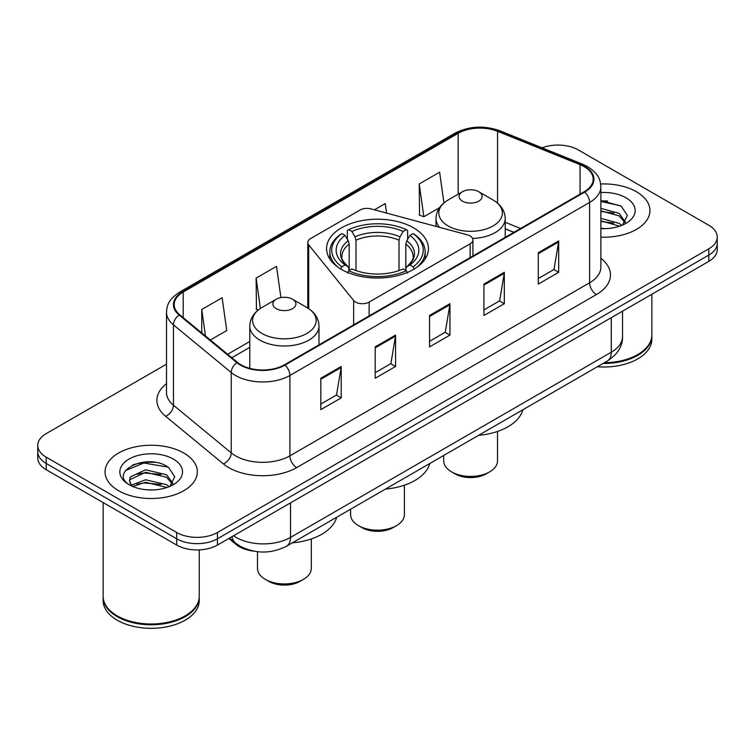 <?xml version="1.0" encoding="UTF-8"?>
<svg xmlns="http://www.w3.org/2000/svg" width="755" height="755" viewBox="0 0 755 755"><rect width="100%" height="100%" fill="white"/><g stroke="black" fill="none" stroke-linecap="round" stroke-linejoin="round"><path stroke-width="1.13" d="M470.12 235.956A9.607 5.549 0 0 0 467.383 234.843L370.979 208.89A9.607 5.549 0 0 0 360.126 209.994L310.607 238.589A9.607 5.549 0 0 0 307.795 242.506A9.607 5.549 0 0 0 308.691 244.856L353.642 300.509A9.607 5.549 0 0 0 369.148 302.094L470.12 243.799A9.607 5.549 0 0 0 472.932 239.873A9.607 5.549 0 0 0 470.12 235.956M413.523 227.821A50.934 29.407 0 0 0 358.002 221.451A50.934 29.407 0 0 0 326.566 248.621A50.934 29.407 0 0 0 341.477 269.412A50.934 29.407 0 0 0 396.998 275.792A50.934 29.407 0 0 0 428.434 248.621A50.934 29.407 0 0 0 413.523 227.821M513.815 232.38L505.208 228.897M253.878 551.159A28.832 16.648 180 0 1 235.985 544.393L228.822 538.485M155.039 462.343A38.448 22.197 0 0 0 132.54 465.023M607.652 201.028A38.448 22.197 0 0 0 600.867 200.99M166.506 364.165L46.197 433.615A28.832 16.648 0 0 0 37.75 445.393L37.75 457.945A28.832 16.648 0 0 0 46.197 469.714L176.679 545.053A28.832 16.648 0 0 0 217.459 545.053L708.803 261.372A28.832 16.648 0 0 0 717.25 249.603L717.25 243.327A28.832 16.648 0 0 1 708.803 255.096A28.832 16.648 0 0 0 717.25 243.327L717.25 237.042A28.832 16.648 0 0 0 708.803 225.273L578.321 149.943A28.832 16.648 0 0 0 542.052 147.82M37.75 445.393A28.832 16.648 0 0 0 46.197 457.162L176.679 532.492A28.832 16.648 0 0 0 217.459 532.492L217.459 538.777L708.803 255.096L217.459 538.777A28.832 16.648 0 0 1 176.679 538.777A28.832 16.648 0 0 0 217.459 538.777L217.459 545.053M46.197 457.162L46.197 463.438L176.679 538.777L46.197 463.438A28.832 16.648 0 0 1 37.75 451.669A28.832 16.648 0 0 0 46.197 463.438L46.197 469.714M636.427 191.732A46.13 26.633 0 0 0 600.669 183.984A46.13 26.633 0 0 1 636.427 191.732A46.13 26.633 0 0 1 649.942 210.56A46.13 26.633 0 0 0 636.427 191.732M183.814 453.038A46.13 26.633 0 0 0 133.541 447.271A46.13 26.633 0 0 0 105.058 471.875A46.13 26.633 0 0 0 118.573 490.712A46.13 26.633 0 0 0 168.846 496.479A46.13 26.633 0 0 0 197.329 471.875A46.13 26.633 0 0 0 183.814 453.038A46.13 26.633 0 0 0 133.541 447.271A46.13 26.633 0 0 0 105.058 471.875A46.13 26.633 0 0 0 118.573 490.712A46.13 26.633 0 0 0 168.846 496.479A46.13 26.633 0 0 0 197.329 471.875A46.13 26.633 0 0 0 183.814 453.038M584.162 166.657A30.757 17.752 180 0 1 593.175 179.209A30.757 17.752 180 0 1 584.162 191.77L284.465 364.797A30.757 17.752 180 0 1 237.523 362.428L179.756 314.797A30.757 17.752 180 0 1 174.188 304.614A30.757 17.752 180 0 1 183.201 292.053L458.172 133.305A30.757 17.752 180 0 1 497.554 131.313L580.057 164.665A30.757 17.752 180 0 1 584.162 166.657M584.71 166.336A31.521 18.205 0 0 0 580.501 164.297L497.998 130.945A31.521 18.205 0 0 0 457.624 132.984L182.653 291.741A31.521 18.205 0 0 0 179.124 315.052L236.891 362.683A31.521 18.205 0 0 0 285.003 365.109L584.71 192.081A31.521 18.205 0 0 0 584.71 166.336M320.818 378.255L320.818 409.644L341.213 397.876L341.213 366.486L320.818 378.255M320.818 404.076L336.522 395.007L341.128 367.525A7.692 4.436 -120 0 0 341.213 366.486M336.39 395.091L341.213 397.876M375.188 346.866L375.188 378.255L395.573 366.486L395.573 335.097L375.188 346.866M375.188 372.687L390.892 363.627L395.497 336.135A7.692 4.436 -120 0 0 395.573 335.097M390.75 363.702L395.573 366.486M538.296 252.698L538.296 284.088L558.681 272.319L558.681 240.93L538.296 252.698M538.296 278.519L554 269.459L558.596 241.968A7.692 4.436 -120 0 0 558.681 240.93M553.859 269.535L558.681 272.319M483.927 284.088L483.927 315.477L504.312 303.708L504.312 272.319L483.927 284.088M483.927 309.909L499.631 300.849L504.227 273.357A7.692 4.436 -120 0 0 504.312 272.319M499.489 300.924L504.312 303.708M429.557 315.477L429.557 346.866L449.942 335.097L449.942 303.708L429.557 315.477M429.557 341.298L445.261 332.238L449.867 304.746A7.692 4.436 -120 0 0 449.942 303.708M445.12 332.313L449.942 335.097M600.867 237.145A46.13 26.633 0 0 0 649.942 210.56A46.13 26.633 0 0 1 600.867 237.145M217.459 532.492L708.803 248.82A28.832 16.648 0 0 0 717.25 237.042M210.343 340.014L226.745 330.539L222.14 297.744L201.755 309.512L201.755 332.936M386.579 213.089L385.248 203.576L374.433 209.824M443.931 202.906L439.618 172.187L419.223 183.956L419.553 215.156M280.898 297.602L276.509 266.355L256.124 278.123L256.455 309.323M419.223 183.956L423.829 216.751L439.486 207.719M423.829 216.751L419.223 215.033M258.238 309.994L256.124 309.201M256.124 278.123L260.381 308.446M201.755 309.512L205.473 336.003M604.396 362.683A48.056 27.746 0 0 0 637.786 354.557A48.056 27.746 0 0 0 651.858 334.946L651.858 294.252M604.189 362.796A47.574 27.463 0 0 0 637.447 354.756A47.574 27.463 0 0 0 637.616 354.661M603.037 363.466A48.056 27.746 0 0 0 651.858 335.73A48.056 27.746 0 0 0 651.858 335.333M597.347 366.751A48.056 27.746 0 0 0 651.858 339.259L651.858 335.73M600.867 228.303L605.878 228.614M600.867 218.337L619.166 223.367L621.714 225.405M600.867 220.828L619.628 226.179M600.867 208.371L619.166 213.401L625.414 222.027M600.867 210.862L619.166 215.892L624.923 222.668M600.867 228.576A31.342 18.092 0 0 0 625.971 223.357A31.342 18.092 0 0 0 625.971 197.772A31.342 18.092 0 0 0 600.867 192.544M622.45 225.103L627.358 215.468L621.148 206.106L600.867 200.5M600.867 201.462L620.723 205.822M600.867 211.428L613.787 213.146M600.867 221.394L613.787 223.112M350.594 509.219L350.594 514.646A26.906 15.534 0 0 0 358.474 525.631L361.871 527.594A22.103 12.759 0 0 0 393.128 527.594L396.526 525.631A26.906 15.534 0 0 0 404.406 514.646L404.406 485.201M361.871 527.594L358.474 525.631A26.906 15.534 0 0 0 396.526 525.631M340.562 269.157L341.93 266.798A45.753 26.416 0 0 1 341.93 233.578L345.073 235.39A41.327 23.858 0 0 0 345.073 264.986L348.187 266.751L349.188 270.46M349.188 268.94L349.188 244.101L348.187 240.741L345.073 235.39M347.366 239.326L347.366 230.435L348.725 229.652A45.753 26.416 0 0 1 406.275 229.652L403.123 231.474A41.327 23.858 0 0 0 351.877 231.474L354.982 236.825L355.982 240.175L355.982 270.564M399.017 270.564L399.017 240.175L400.018 236.825L403.123 231.474M385.427 489.098A52.859 30.521 0 0 0 429.765 463.504M341.93 233.578L340.562 234.361A47.669 27.52 0 0 0 329.831 251.755A47.669 27.52 0 0 0 338.155 267.298M406.275 229.652L407.634 230.435L407.634 239.326M347.366 273.084L348.725 270.724A45.753 26.416 0 0 0 406.275 270.724L407.634 273.084M348.725 270.724L351.877 268.912A41.327 23.858 0 0 0 403.123 268.912L406.275 270.724M345.073 264.986L341.93 266.798M351.877 231.474L348.725 229.652M348.187 240.741A36.967 21.348 0 0 0 348.187 266.751L348.357 266.864C343.11 261.787 340.967 258.342 341.94 256.521A35.56 20.527 0 0 1 349.188 244.101M416.845 267.298A47.669 27.52 0 0 0 425.169 251.755A47.669 27.52 0 0 0 414.438 234.361L413.07 233.578A45.753 26.416 0 0 1 413.07 266.798L414.438 269.157M413.07 266.798L409.927 264.986A41.327 23.858 0 0 0 409.927 235.39L413.07 233.578M409.927 235.39L406.813 240.741L405.812 244.101L405.812 268.94L406.813 266.751L409.927 264.986M405.812 244.101A35.56 20.527 0 0 1 413.06 256.521C414.033 258.352 411.89 261.796 406.643 266.864L406.813 266.751A36.967 21.348 0 0 0 406.813 240.741M405.812 270.46L405.812 268.94M443.695 455.463L443.695 460.89A26.906 15.534 0 0 0 451.575 471.875L454.972 473.838A22.103 12.759 0 0 0 486.239 473.838L489.636 471.875A26.906 15.534 0 0 0 497.517 460.89L497.517 431.445M454.972 473.838L451.575 471.875A26.906 15.534 0 0 0 489.636 471.875M472.621 238.457A34.598 19.979 0 0 0 505.208 218.516C504.953 210.815 500.905 204.643 493.081 199.99L478.764 191.723A11.533 6.663 0 0 0 462.447 191.723A11.533 6.663 0 0 0 462.447 201.141A11.533 6.663 0 0 0 478.764 201.141A11.533 6.663 0 0 0 478.764 191.723L493.081 199.99A31.785 18.347 0 0 1 493.081 225.943A31.785 18.347 0 0 1 448.13 225.943A31.785 18.347 0 0 1 448.13 199.99C440.307 204.643 436.258 210.815 436.003 218.516A34.598 19.979 0 0 0 439.58 227.359M478.528 435.352A52.859 30.521 0 0 0 522.866 409.748M257.483 551.697L257.483 568.402A26.906 15.534 0 0 0 265.364 579.387L268.761 581.35A22.103 12.759 0 0 0 300.028 581.35L303.425 579.387A26.906 15.534 0 0 0 311.305 568.402L311.305 538.947M268.761 581.35L265.364 579.387A26.906 15.534 0 0 0 303.425 579.387M276.236 308.653A11.533 6.663 0 0 0 292.553 308.653A11.533 6.663 0 0 0 292.553 299.235L306.87 307.502A31.785 18.347 0 0 1 306.87 333.455A31.785 18.347 0 0 1 261.919 333.455A31.785 18.347 0 0 1 261.919 307.502C254.095 312.155 250.047 318.327 249.792 326.028A34.598 19.979 0 0 0 259.928 340.156A34.598 19.979 0 0 0 297.64 344.478A34.598 19.979 0 0 0 318.997 326.028C318.742 318.327 314.693 312.155 306.87 307.502L292.553 299.235A11.533 6.663 0 0 0 276.236 299.235A11.533 6.663 0 0 0 276.236 308.653M292.327 542.854A52.859 30.521 0 0 0 336.655 517.26M185.003 615.976A47.574 27.463 0 0 1 184.833 616.071A47.574 27.463 0 0 1 117.553 616.071L117.214 615.872A48.056 27.746 0 0 0 185.173 615.872A48.056 27.746 0 0 0 199.244 596.252L199.244 549.876M103.142 596.648A48.056 27.746 0 0 0 103.142 597.045A48.056 27.746 0 0 0 117.214 616.656A48.056 27.746 0 0 0 169.582 622.677A48.056 27.746 0 0 0 199.244 597.045A48.056 27.746 0 0 0 199.244 596.648M103.142 597.045L103.142 600.574A48.056 27.746 0 0 0 117.214 620.195A48.056 27.746 0 0 0 169.582 626.206A48.056 27.746 0 0 0 199.244 600.574L199.244 597.045M145.941 489.712L153.265 489.929M131.578 485.116L145.573 479.774L166.553 484.682L169.101 486.72M132.861 486.456L145.573 482.266L167.015 487.494M131.795 486.088L129.549 480.822A21.725 12.542 0 0 0 133.059 486.626M129.549 480.822L130.209 477.018L145.573 469.808L166.553 474.716L172.801 483.342M129.605 481.124L130.209 479.51L145.573 472.3L166.553 477.207L172.31 483.983M169.837 486.418L174.745 476.773L168.535 467.42C146.555 451.613 107.474 472.441 130.039 485.21L130.153 485.286M173.348 459.078A31.342 18.092 0 0 0 129.029 459.078A31.342 18.092 0 0 0 129.029 484.672A31.342 18.092 0 0 0 173.348 484.672A31.342 18.092 0 0 0 173.348 459.078M103.142 502.594L103.142 596.252A48.056 27.746 0 0 0 117.214 615.872L117.553 616.071M125.462 470.563L143.856 463.013L168.11 467.137M136.957 474.234L143.856 472.979L161.174 474.461M136.957 484.2L143.856 482.945L161.174 484.427M131.455 484.955L131.983 484.71M235.985 543.411L235.985 544.393M308.691 244.856L308.691 308.635M353.642 300.509L353.642 324.858M369.148 302.094L369.148 315.901M470.12 243.799L470.12 257.606M233.559 535.748A38.448 22.197 0 0 0 236.145 537.4A38.448 22.197 0 0 0 290.515 537.4L611.286 352.207A38.448 22.197 0 0 0 622.545 336.513C622.828 346.054 617.741 354.218 607.303 361.003L286.532 546.205A19.224 11.098 60 0 0 290.515 537.4L290.515 502.868M611.286 317.676L611.286 352.207A19.224 11.098 60 0 1 607.303 361.003M232.002 536.654A19.224 12.854 129.5 0 0 235.352 542.902L229.511 538.088M708.803 261.372L708.803 248.82M176.679 545.053L176.679 532.492M600.867 258.304A48.056 27.746 180 0 1 596.403 294.563L296.696 467.6A9.607 5.549 60 0 1 289.901 455.831L589.608 282.795A38.448 22.197 0 0 0 600.867 267.1L600.867 186.74A38.448 22.197 180 0 1 589.608 202.434A9.607 5.549 -120 0 0 584.71 192.081M296.696 467.6A48.056 27.746 180 0 1 228.737 467.6A48.056 27.746 180 0 1 223.348 463.891L165.581 416.26A48.056 27.746 180 0 1 166.506 383.7M235.532 455.831A38.448 22.197 0 0 0 289.901 455.831L289.901 375.471A38.448 22.197 180 0 1 231.228 372.508L173.452 324.877A38.448 22.197 180 0 1 166.506 312.145L166.506 392.506A38.448 22.197 0 0 0 173.452 405.227L231.228 452.868A38.448 22.197 0 0 0 235.532 455.831M600.867 186.74C600.244 180.134 599.63 174.641 587.616 166.647L582.558 164.194A9.607 4.502 112 0 0 580.501 164.297M582.558 164.194L500.055 130.841C484.134 125.207 469.025 126.028 454.727 133.295A9.607 5.549 60 0 1 457.624 132.984M182.653 291.741A9.607 5.549 -120 0 0 179.756 292.053C168.101 299.697 167.034 305.445 166.506 312.145M179.124 315.052A9.607 6.427 129.5 0 0 173.452 324.877L173.452 405.227A9.607 6.427 -50.5 0 1 165.581 416.26M500.055 130.841A9.607 4.502 112 0 0 497.998 130.945M236.891 362.683A9.607 6.427 129.5 0 0 231.228 372.508L231.228 452.868A9.607 6.427 -50.5 0 1 223.348 463.891M285.003 365.109A9.607 5.549 60 0 1 289.901 375.471L589.608 202.434L589.608 282.795A9.607 5.549 60 0 0 596.403 294.563M183.201 292.053L183.201 317.638M580.057 164.665L580.057 194.139M497.554 131.313L497.554 203.142M520.544 228.501L505.208 222.291M458.172 133.305L458.172 194.195M249.792 341.496L227.651 354.284M429.557 316.477L449.867 304.746M483.927 285.088L504.227 273.357M538.296 253.699L558.596 241.968M375.188 347.866L395.497 336.135M320.818 379.255L341.128 367.525M399.017 240.175A35.56 20.527 0 0 0 355.982 240.175M400.018 236.825A36.967 21.348 0 0 0 354.982 236.825M307.795 242.506L307.795 308.049M472.932 239.873L472.932 255.983M286.532 546.205C271.064 553.972 255.596 553.972 240.128 546.205L235.352 542.902M622.545 336.513L622.545 311.173M454.727 133.295L179.756 292.053M249.792 347.347L231.823 357.728M513.957 232.304L505.208 228.765M329.831 258.984L329.831 251.755M425.169 258.984L425.169 251.755M505.208 237.353L505.208 218.516M436.003 226.396L436.003 218.516M462.447 191.723L448.13 199.99M318.997 344.865L318.997 326.028M249.792 368.355L249.792 326.028M276.236 299.235L261.919 307.502"/></g></svg>
